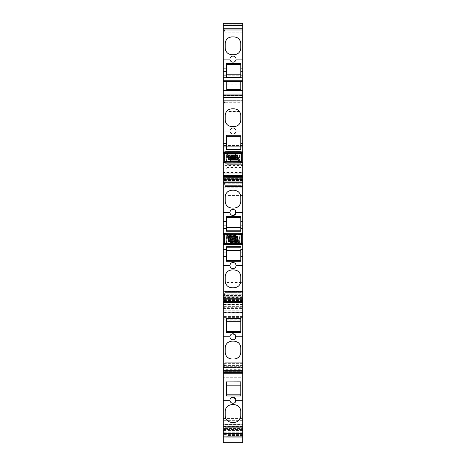 <?xml version="1.0" encoding="UTF-8"?>
<svg xmlns="http://www.w3.org/2000/svg" width="466" height="466" viewBox="0 0 466 466"><rect width="100%" height="100%" fill="white"/><g stroke="black" fill="none" stroke-linecap="round" stroke-linejoin="round"><path stroke-width="0.35" stroke-dasharray="2.33 1.75" d="M224.624 161.964L240.805 161.964L240.805 153.203L241.376 153.203M226.721 153.203L240.805 153.203L226.721 153.203L226.721 161.964L226.721 153.203L224.624 153.203M226.721 161.964L240.805 161.964L240.805 153.203M224.659 162.384L241.359 162.384M240.805 161.964L241.376 161.964M242.71 96.153L242.71 105.1L225.218 105.1L224.146 101.105L225.218 105.1L224.146 101.105L225.218 105.1L242.71 105.1L225.218 105.1L242.71 105.1L242.71 101.804L242.71 105.1L242.71 103.959L224.915 103.959L242.71 103.959L242.71 102.718L224.583 102.718L242.71 102.718L242.71 101.105L223.29 101.105L242.71 101.105L242.71 100.341L242.71 101.804L224.338 101.804L242.71 101.804L242.71 100.341L223.29 100.341L223.29 101.105L223.29 97.557L223.29 100.341L242.71 100.341L223.29 100.341L223.29 97.295L223.29 100.341L242.71 100.341L242.71 97.295L223.29 97.557L242.71 97.295L223.29 97.295L223.29 96.153L223.29 97.295L242.71 97.295L223.29 97.295L242.71 97.295L242.71 96.153L223.29 96.153L223.29 95.198L242.71 95.198L223.29 95.198L223.29 96.153L242.71 96.153M242.71 97.557L242.71 100.341L242.71 97.557L223.29 97.557L242.71 97.557M242.71 177.575L242.71 186.522L225.218 186.522L224.146 182.521L225.218 186.522L224.146 182.521L225.218 186.522L242.71 186.522L225.218 186.522L242.71 186.522L242.71 183.225L242.71 186.522L242.71 185.381L224.915 185.381L242.71 185.381L242.71 184.14L224.583 184.14L242.71 184.14L242.71 182.521L223.29 182.521L242.71 182.521L242.71 181.763L242.71 183.225L224.338 183.225L242.71 183.225L242.71 181.763L223.29 181.763L223.29 182.521L242.71 182.538L242.71 186.831L223.29 186.831L223.29 178.979L223.29 181.763L242.71 181.763L223.29 181.763L223.29 178.717L223.29 181.763L242.71 181.763L242.71 178.717L223.29 178.717L242.71 178.717L223.29 178.717L242.71 178.717L223.29 178.717L223.29 177.575L223.29 178.717L242.71 178.717L223.29 178.717L242.71 178.717L242.71 177.575L223.29 177.575L223.29 176.62L242.71 176.62L223.29 176.62L223.29 177.575L242.71 177.575M242.71 178.979L242.71 181.763L242.71 178.979L223.29 178.979L242.71 178.979M242.71 300.436L242.71 291.489L225.218 291.489L224.146 295.485L225.218 291.489L224.146 295.485L225.218 291.489L242.71 291.489L225.218 291.489L242.71 291.489L242.71 294.786L242.71 291.489L242.71 292.631L224.915 292.631L242.71 292.631L242.71 293.865L224.583 293.865L242.71 293.865L242.71 295.485L223.29 295.485L242.71 295.485L242.71 296.248L242.71 294.786L224.338 294.786L242.71 294.786L242.71 296.248L223.29 296.248L223.29 295.485L223.29 299.032L223.29 296.248L242.71 296.248L223.29 296.248L223.29 299.294L223.29 296.248L242.71 296.248L242.71 299.294L223.29 299.294L223.29 301.385L223.29 299.294L242.71 299.294L223.29 299.294L242.71 299.294L223.29 299.294L242.71 299.294L223.29 299.294L242.71 299.294L223.29 299.294L242.71 299.294L242.71 300.436L223.29 300.436L242.71 300.436M242.71 299.032L242.71 296.248L242.71 299.032L223.29 299.032L242.71 299.032M242.71 371.664L242.71 362.717L225.218 362.717L224.146 366.713L225.218 362.717L224.146 366.713L225.218 362.717L242.71 362.717L225.218 362.717L242.71 362.717L242.71 366.014L242.71 362.717L242.71 363.859L224.915 363.859L242.71 363.859L242.71 365.094L224.583 365.094L242.71 365.094L242.71 366.713L223.29 366.713L242.71 366.713L242.71 367.476L242.71 366.014L224.338 366.014L242.71 366.014L242.71 367.476L223.29 367.476L223.29 366.713L223.29 370.26L223.29 367.476L242.71 367.476L223.29 367.476L223.29 370.522L223.29 367.476L242.71 367.476L242.71 370.522L223.29 370.522L223.29 372.614L223.29 370.522L242.71 370.522L223.29 370.522L242.71 370.522L223.29 370.522L242.71 370.522L223.29 370.522L242.71 370.522L242.71 371.664L223.29 371.664L242.71 371.664M242.71 370.26L242.71 367.476L242.71 370.26L223.29 370.26L242.71 370.26M242.71 432.262L223.29 432.262L223.29 424.73L223.29 436.071L242.71 436.071L242.71 424.73L242.71 436.071L242.71 426.174L225.218 426.174L224.146 430.17L225.218 426.174L224.146 430.17L225.218 426.174L242.71 426.174L225.218 426.174L242.71 426.174L242.71 429.466L242.71 426.174L242.71 427.316L224.915 427.316L242.71 427.316L242.71 428.551L224.583 428.551L242.71 428.551L242.71 430.17L223.29 430.17L242.71 430.17L242.71 430.933L242.71 429.466L224.338 429.466L242.71 429.466L242.71 430.933L223.29 430.933L223.29 433.712L223.29 430.933L242.71 430.933L223.29 430.933L223.29 433.974L223.29 430.933L242.71 430.933L227.099 430.928L227.099 437.172L223.29 437.114L242.71 437.172L227.099 436.992M242.71 433.974L223.29 433.974L223.29 436.071L223.29 433.974L242.71 433.974M242.71 436.071L223.29 436.071L242.71 436.071L242.71 431.027L227.099 431.027L242.71 430.928M242.71 442.694L242.71 304.537L223.29 304.537L223.29 312.354L242.71 312.354M242.71 299.469L223.29 299.469L223.29 308.527L242.71 308.527L242.71 302.923L223.29 302.923L242.71 302.923L242.71 298.927L242.71 304.537M242.71 308.527L242.71 297.238L242.71 297.617L223.29 297.617L223.29 299.143L242.71 299.143M242.71 306.366L223.29 306.366L223.29 305.923L242.71 305.923L242.71 308.62L242.71 297.617M242.71 305.923L242.71 186.831M242.71 180.278L223.29 180.278L242.71 180.546L242.71 179.183L242.71 182.538M242.71 180.546L242.71 183.942L223.29 183.942L223.29 180.546M223.29 180.278L223.29 179.183L242.71 179.183L223.29 179.183L242.71 179.183L242.71 183.656M242.71 180.569L223.29 180.569L223.29 179.183L242.71 179.183L242.71 173.853L223.29 173.853L242.71 173.853L242.71 170.043L242.71 170.993L223.29 170.993L223.29 172.117L242.71 172.117L242.71 170.993M242.71 177.529L227.099 177.529L227.099 178.035L242.71 178.035L242.71 175.373L242.71 181.845L242.71 172.117M242.71 178.035L227.099 178.035L242.71 178.035L242.71 23.3L242.71 24.249L242.71 23.3L223.29 23.3L223.29 27.11L242.71 27.11M242.71 167.568L242.71 168.139L227.099 168.139L227.099 167.568L242.71 167.568L242.71 164.335L227.099 164.335L227.099 152.592L242.71 152.592M227.099 167.568L227.099 164.335L227.099 168.139L242.71 168.139L242.71 164.335L227.099 164.335L227.099 165.506L242.71 165.506M242.71 31.962L242.71 25.659L242.71 28.438L242.71 25.659L223.29 25.659L242.71 25.659L223.29 25.659L242.71 25.391L223.29 25.659L242.71 25.391L223.29 25.391L223.29 24.249L223.29 25.391L242.71 25.391L223.29 25.659L242.71 25.659L242.71 24.249L223.29 24.249L223.29 23.3L223.29 24.249L242.71 24.249L242.71 33.197L225.218 33.197L224.146 29.201L225.218 33.197L224.146 29.201L225.218 33.197L242.71 33.197L225.218 33.197L242.71 33.197L242.71 29.906L242.71 33.197L242.71 31.962L224.886 31.962M242.71 185.969L242.71 195.487L242.71 185.969L227.099 185.969L227.099 195.487L227.099 185.969M223.29 319.187L223.29 369.689L242.71 369.689L242.71 371.583L242.71 310.81L242.71 319.187L223.29 319.187L223.29 310.816L223.29 312.709L242.71 312.709M242.71 369.689L242.71 319.187M223.29 369.689L223.29 371.583L242.71 371.583L223.29 371.571L223.29 320.212L242.71 320.212M223.29 377.745L223.29 424.567L242.71 424.567L242.71 426.466L242.71 369.847L242.71 377.745L223.29 377.745L223.29 369.858L223.29 371.752L242.71 371.752M242.71 424.567L242.71 377.745M242.71 34.933L227.099 34.933M242.71 282.524L242.71 292.042L242.71 282.524L227.099 282.524L227.099 292.042L227.099 282.524M226.528 77.927L226.528 63.393M226.528 135.291L226.528 149.831M233 127.975A3.046 3.046 0 0 0 230.856 128.861M229.954 131.028A3.046 3.046 0 0 0 233 134.068A3.046 3.046 0 0 0 236.046 131.028M240.805 381.893L240.805 394.83M240.805 385.184L226.528 385.184M226.721 234.625L226.721 243.38L226.721 234.625L240.805 234.625L240.805 243.38L226.721 243.38L240.805 243.38L240.805 234.625L224.624 234.625M226.528 246.759L226.528 261.298M242.71 430.398L227.099 430.398L227.099 436.071M223.29 430.398L227.099 430.398L227.099 430.928M240.805 90.06L240.805 81.305L226.721 81.305L226.721 90.06M236.046 265.562A3.046 3.046 0 0 0 233 262.521A3.046 3.046 0 0 0 229.954 265.562M230.856 267.729A3.046 3.046 0 0 0 235.144 267.729M226.528 231.252L226.528 216.719M237.211 270.74A6.85 6.85 0 0 0 233.961 269.913L232.039 269.913A6.85 6.85 0 0 0 228.789 270.74M240.037 273.618A6.85 6.85 0 0 0 238.883 272.01M228.794 286.98A6.85 6.85 0 0 0 232.051 287.807L233.949 287.807A6.85 6.85 0 0 0 237.206 286.98M238.877 285.722A6.85 6.85 0 0 0 240.037 284.109M225.195 280.951L225.195 276.763M240.805 280.951L240.805 276.763M227.117 272.01A6.85 6.85 0 0 0 225.963 273.618M225.963 284.109A6.85 6.85 0 0 0 227.123 285.722M226.528 318.441L226.528 332.526M230.856 338.957A3.046 3.046 0 0 0 233 339.842L234.957 339.126M225.195 352.18L225.195 347.991M240.805 352.18L240.805 347.991M237.206 341.962A6.85 6.85 0 0 0 233.949 341.141L232.051 341.141A6.85 6.85 0 0 0 228.794 341.962M227.123 343.226A6.85 6.85 0 0 0 225.963 344.84M225.963 355.331A6.85 6.85 0 0 0 227.117 356.939M228.789 358.208A6.85 6.85 0 0 0 232.039 359.036L233.961 359.036A6.85 6.85 0 0 0 237.211 358.208M238.883 356.939A6.85 6.85 0 0 0 240.037 355.331M240.037 344.84A6.85 6.85 0 0 0 238.877 343.226M226.528 394.83L226.528 395.978M237.211 405.42A6.85 6.85 0 0 0 233.961 404.593L232.039 404.593A6.85 6.85 0 0 0 228.789 405.42M227.117 406.69A6.85 6.85 0 0 0 225.963 408.298M225.195 415.637L225.195 411.449M225.963 418.788A6.85 6.85 0 0 0 227.123 420.402M228.794 421.666A6.85 6.85 0 0 0 232.051 422.487L233.949 422.487A6.85 6.85 0 0 0 237.206 421.666M238.877 420.402A6.85 6.85 0 0 0 240.037 418.788M240.805 415.637L240.805 411.449M240.037 408.298A6.85 6.85 0 0 0 238.883 406.69M230.856 402.414A3.046 3.046 0 0 0 233 403.294L234.957 402.583M227.099 177.529L227.099 168.238L223.29 168.238L223.29 90.62L242.71 90.62M223.29 153.704L227.099 153.704L227.099 168.238M227.099 153.704L227.099 152.819L223.29 152.819M242.71 151.246L227.099 151.246L227.099 152.819M227.099 151.246L227.099 152.592M227.099 178.035L227.099 165.506M224.146 29.201L242.71 29.201L224.146 29.201M240.805 197.06L240.805 201.248M237.206 191.031A6.85 6.85 0 0 0 233.949 190.21L232.051 190.21A6.85 6.85 0 0 0 228.794 191.031M240.037 204.399A6.85 6.85 0 0 1 238.883 206.007M237.211 207.277A6.85 6.85 0 0 1 233.961 208.104L232.039 208.104A6.85 6.85 0 0 1 228.789 207.277M238.877 192.295A6.85 6.85 0 0 1 240.037 193.908M225.195 201.248L225.195 197.06M227.117 206.007A6.85 6.85 0 0 1 225.963 204.399M225.963 193.908A6.85 6.85 0 0 1 227.123 192.295M233 209.403L234.957 210.114M233 215.49A3.046 3.046 0 0 1 229.954 212.449M240.805 115.638L240.805 119.82M237.206 125.855A6.85 6.85 0 0 1 233.949 126.676L232.051 126.676A6.85 6.85 0 0 1 228.794 125.855M225.195 119.82L225.195 115.638M240.037 122.977A6.85 6.85 0 0 1 238.877 124.591M228.789 109.609A6.85 6.85 0 0 1 232.039 108.782L233.961 108.782A6.85 6.85 0 0 1 237.211 109.609M238.883 110.879A6.85 6.85 0 0 1 240.037 112.487M225.963 112.487A6.85 6.85 0 0 1 227.117 110.879M227.123 124.591A6.85 6.85 0 0 1 225.963 122.977M240.805 149.376L240.805 146.953M233 56.077A3.046 3.046 0 0 0 230.856 56.957M229.954 59.124A3.046 3.046 0 0 0 233 62.164A3.046 3.046 0 0 0 236.046 59.124M240.805 321.732L226.528 321.732M224.624 243.38L226.721 243.38M240.805 243.38L241.376 243.38M240.805 234.625L241.376 234.625M227.099 164.335L242.71 164.335M242.71 30.82L224.583 30.82L242.71 30.82M242.71 32.055L224.915 32.055M242.71 29.906L224.338 29.906L242.71 29.906M242.71 32.16L224.944 32.16M242.71 195.487L227.099 195.487M242.71 292.042L227.099 292.042M223.29 95.198L242.71 95.198L223.29 95.198M242.71 301.385L223.29 301.385M242.71 372.614L223.29 372.614M223.29 432.262L223.29 436.071M223.29 442.694L223.29 442.036L242.71 442.036M242.71 434.452L223.29 434.452L223.29 442.036M223.29 434.452L223.29 312.354M223.29 299.469L223.29 298.927L242.71 298.927L223.29 298.927L223.29 304.537M223.29 308.527L223.29 299.143M242.71 307.863L223.29 307.863L223.29 308.62L242.71 308.62L223.29 308.62L223.29 297.617M223.29 307.863L223.29 307.28L242.71 307.28M223.29 306.366L223.29 307.28M223.29 305.923L223.29 302.848L242.71 302.848M242.71 300.716L223.29 300.716L223.29 302.149L242.71 302.149L223.29 302.149L223.29 302.848M223.29 300.716L223.29 296.836L242.71 296.836M242.71 295.852L223.29 295.852L223.29 296.836M223.29 295.852L223.29 186.831M223.29 180.569L223.29 182.538M242.71 175.985L223.29 175.985L223.29 183.656M223.29 175.985L223.29 175.478M242.71 172.938L223.29 172.938L223.29 170.958L242.71 170.958M242.71 170.043L223.29 170.043L242.71 170.043M242.71 179.544L223.29 179.544L223.29 181.845L242.71 181.845L223.29 181.845L223.29 172.484L242.71 172.484M223.29 179.544L223.29 168.238M242.71 88.983L223.29 88.983L223.29 90.62M223.29 88.983L223.29 84.113L242.71 84.113M242.71 79.861L223.29 79.861L223.29 84.113M223.29 79.861L223.29 27.11M223.29 23.3L242.71 23.3M242.71 28.438L223.29 28.438L223.29 29.201L223.29 25.659L223.29 28.438L242.71 28.438L223.29 28.438L223.29 25.659L223.29 28.438L242.71 28.438M223.29 25.391L242.71 25.391L223.29 25.391M242.71 318.866L223.29 318.866L223.29 320.212M223.29 318.866L223.29 312.709M223.29 424.567L223.29 371.752M223.29 176.62L242.71 176.62L223.29 176.62M240.805 43.734L240.805 47.922M237.206 37.705A6.85 6.85 0 0 0 233.949 36.884L232.051 36.884M240.037 51.074A6.85 6.85 0 0 1 238.883 52.681M237.211 53.951A6.85 6.85 0 0 1 233.961 54.772L232.039 54.772A6.85 6.85 0 0 1 228.789 53.951M240.037 40.583A6.85 6.85 0 0 0 238.877 38.969M225.195 47.922L225.195 43.734M225.963 51.074A6.85 6.85 0 0 0 227.117 52.681M239.431 111.52L228.812 111.52L228.812 111.199L239.175 111.199L239.431 111.52L239.175 111.199M228.812 111.199L239.093 111.1M228.812 111.1L228.812 111.52M229.954 236.751L229.954 237.707L232.237 237.707L232.237 236.751L233 236.751L233 239.035L233.763 239.035L233.763 241.318L233 241.318L233 237.06L233 241.318L228.62 241.318L228.62 236.751L228.62 239.035L228.62 236.751L233.105 236.751L233 237.06L233 236.751L237.38 236.751L237.38 239.035L228.62 239.035L237.38 239.035L237.38 241.318L237.38 239.035L237.38 241.318L233.763 241.318L233.763 240.369L236.046 240.369L236.046 241.318M228.62 239.035L233 239.035L233 241.015L233 236.786M236.617 239.67L236.81 237.258L236.617 240.421L233.891 240.928L230.653 240.741L230.146 240.555L229.808 239.035L236.617 239.035L236.617 236.751L233.763 236.751L233.763 239.035L236.617 239.035L236.617 236.751L229.004 236.751L229.383 236.751L229.383 239.035L229.383 236.751L229.383 239.035L229.383 236.751L226.721 236.751L226.721 239.035L237.905 239.035L236.617 239.035L236.617 236.751L227.979 236.751L227.466 235.417L228.095 236.751L229.383 236.751L227.979 236.751M228.433 239.035L226.721 239.035L226.721 236.751L228.433 236.751M233.763 236.751L233.105 236.751M235.749 236.751L235.551 235.726L227.664 235.726M227.979 239.035L227.292 237.707L227.292 235.417L227.292 237.707L227.35 235.417L227.35 237.707L235.499 237.707L235.551 235.726M235.749 239.035L235.283 237.707L235.499 235.417L227.583 235.417M235.429 235.417L227.466 235.417M235.429 237.707L227.466 237.707M235.819 239.035L235.499 237.707M228.095 239.035L227.583 237.707M236.617 239.204L236.81 237.019L236.617 239.204L236.617 236.751L235.819 236.751L235.627 235.726L227.781 235.726M235.499 235.417L235.627 235.726M236.745 239.035L236.617 236.751L236.996 236.751L236.996 241.318L235.854 241.097L235.854 237.52L235.854 238.802L236.996 239.035L236.617 239.035L236.617 236.903M229.808 239.035L229.004 239.035L229.255 236.751M235.819 236.751L228.095 236.751M236.617 236.763L229.808 236.751M230.146 239.274L229.837 236.763M233.891 240.928L233.012 238.656L232.109 240.928M236.617 240.421L236.617 238.126L233.012 238.656L230.146 238.26L230.146 240.555M236.617 237.375L236.617 238.126M230.146 236.978L230.146 238.26M237.38 239.035L232.237 239.035L232.237 236.751L228.62 236.751M236.676 239.035L236.676 241.318L236.617 239.035L236.617 241.318L239.279 241.318L239.279 239.035L229.383 239.035L229.383 241.318L233 241.289M232.895 241.318L237.38 241.318M232.237 241.318L232.237 239.035L229.383 239.035L229.383 241.318L238.021 241.318L238.534 242.652L237.905 241.318L236.676 241.318M236.745 241.318L236.617 239.035L236.617 241.318L238.021 241.318M237.567 239.035L239.279 239.035L239.279 241.318L237.567 241.318M230.251 241.318L230.449 242.349L238.336 242.349M238.021 239.035L238.709 240.369L238.709 242.652L238.709 240.369L238.65 242.652L238.65 240.369L230.501 240.369L230.449 242.349M230.251 239.035L230.717 240.369L230.501 242.652L238.417 242.652M230.571 242.652L238.534 242.652M230.571 240.369L238.534 240.369M230.181 239.035L230.501 240.369M237.905 239.035L238.417 240.369M236.192 239.035L229.383 239.035L229.383 241.318L230.181 241.318L230.373 242.349L238.219 242.349M230.501 242.652L230.373 242.349M232.109 237.142L232.988 239.419L233.891 237.142L229.383 237.648L229.255 241.318L236.192 241.318M230.181 241.318L237.905 241.318M229.255 239.035L229.004 241.318L229.383 241.318L229.383 238.872M229.383 241.167L229.19 238.522L229.19 240.817L229.383 239.943L231.352 239.512L235.854 239.815M233.891 237.142L235.854 237.52M235.854 238.802L235.854 241.097M229.383 237.648L229.383 239.943M229.383 238.406L229.383 240.701M224.624 243.77L241.376 243.77L241.376 243.159L224.624 243.159L224.624 243.77L224.624 234.276C224.624 235.505 224.624 235.505 224.624 234.276C224.624 235.505 224.624 235.505 224.624 234.276L241.376 234.276C241.376 235.505 241.376 235.505 241.376 234.276C241.376 235.505 241.376 235.505 241.376 234.276L224.624 234.276M241.376 243.77L241.376 234.299L224.624 234.299M225.66 244.749L240.421 244.749L241.376 243.794C241.376 242.57 241.376 242.57 241.376 243.794C241.376 242.57 241.376 242.57 241.376 243.794L241.376 243.159M224.624 243.712L224.624 243.712C224.624 242.588 224.624 242.588 224.624 243.712C224.624 242.588 224.624 242.588 224.624 243.712L224.624 243.036L241.376 243.036L224.624 243.159M241.376 243.223L224.624 243.223M239.472 243.223L239.472 234.847L241.376 234.847M239.472 234.847L224.624 234.847M241.376 235.039L224.624 235.039L241.376 235.039M241.324 233.973L240.98 233.507M241.324 244.097L240.992 244.557M226.528 243.223L226.528 234.847M224.711 244.126L225.061 244.557M225.02 233.507L224.67 233.996M226.528 243.031L226.528 235.039M239.472 243.031L239.472 235.039M228.433 236.559L228.433 241.51L237.567 241.51L237.567 236.559L237.567 241.51L228.433 241.51L228.433 236.559L237.567 236.559L228.433 236.559M228.62 239.227L229.19 239.227L229.19 241.51L228.433 241.51L228.433 239.227L229.19 239.227L229.19 241.318M233.763 241.51L236.046 241.51L236.046 240.369L233.763 240.369L233.763 241.51M237.38 238.848L236.81 238.848L236.81 236.559L237.567 236.559L237.567 238.848L236.81 238.848L236.81 236.751M229.954 236.559L232.237 236.559L232.237 237.707L229.954 237.707L229.954 236.559M229.954 155.161L229.954 156.116L232.237 156.116L232.237 155.161L233 155.161L233 157.444L233.763 157.444L233.763 159.733L233 159.733L233 155.469L233 159.733L228.62 159.733L228.62 155.161L228.62 157.444L228.62 155.161L233.105 155.161L233 155.469L233 155.161L237.38 155.161L237.38 157.444L228.62 157.444L237.38 157.444L237.38 159.733L237.38 157.444L237.38 159.733L233.763 159.733L233.763 158.778L236.046 158.778L236.046 159.733M228.62 157.444L233 157.444L233 159.424L233 155.195M236.617 158.079L236.81 155.667L236.617 158.836L233.891 159.337L230.653 159.151L230.146 158.964L229.808 157.444L236.617 157.444L236.617 155.161L233.763 155.161L233.763 157.444L236.617 157.444L236.617 155.161L229.004 155.161L229.383 155.161L229.383 157.444L229.383 155.161L229.383 157.444L229.383 155.161L226.721 155.161L226.721 157.444L237.905 157.444L236.617 157.444L236.617 155.161L227.979 155.161L227.466 153.832L228.095 155.161L229.383 155.161L227.979 155.161M228.433 157.444L226.721 157.444L226.721 155.161L228.433 155.161M233.763 155.161L233.105 155.161M235.749 155.161L235.551 154.135L227.664 154.135M227.979 157.444L227.292 156.116L227.292 153.832L227.292 156.116L227.35 153.832L227.35 156.116L235.499 156.116L235.551 154.135M235.749 157.444L235.283 156.116L235.499 153.832L227.583 153.832M235.429 153.832L227.466 153.832M235.429 156.116L227.466 156.116M235.819 157.444L235.499 156.116M228.095 157.444L227.583 156.116M236.617 157.613L236.81 155.434L236.617 157.613L236.617 155.161L235.819 155.161L235.627 154.135L227.781 154.135M235.499 153.832L235.627 154.135M236.745 157.444L236.617 155.161L236.996 155.161L236.996 159.733L235.854 159.506L235.854 155.929L235.854 157.211L236.996 157.444L236.617 157.444L236.617 155.318M229.808 157.444L229.004 157.444L229.255 155.161M235.819 155.161L228.095 155.161M229.808 155.161L230.146 155.388L230.146 158.964M230.146 157.683L230.146 155.388M233.891 159.337L233.012 157.065L232.109 159.337M236.617 158.836L236.617 156.541L233.012 157.065L230.146 156.669M236.617 155.784L236.617 156.541M237.38 157.444L232.237 157.444L232.237 155.161L228.62 155.161M236.676 157.444L236.676 159.733L236.617 157.444L236.617 159.733L239.279 159.733L239.279 157.444L229.383 157.444L229.383 159.733L233 159.698M232.895 159.733L237.38 159.733M232.237 159.733L232.237 157.444L229.383 157.444L229.383 159.733L238.021 159.733L238.534 161.061L237.905 159.733L236.676 159.733M236.745 159.733L236.617 157.444L236.617 159.733L238.021 159.733M237.567 157.444L239.279 157.444L239.279 159.733L237.567 159.733M230.251 159.733L230.449 160.758L238.336 160.758M238.021 157.444L238.709 158.778L238.709 161.061L238.709 158.778L238.65 161.061L238.65 158.778L230.501 158.778L230.449 160.758M230.251 157.444L230.717 158.778L230.501 161.061L238.417 161.061M230.571 161.061L238.534 161.061M230.571 158.778L238.534 158.778M230.181 157.444L230.501 158.778M237.905 157.444L238.417 158.778M236.192 157.444L229.383 157.444L229.383 159.733L230.181 159.733L230.373 160.758L238.219 160.758M230.501 161.061L230.373 160.758M232.109 155.557L232.988 157.828L233.891 155.557L229.383 156.058L229.255 159.733L236.192 159.733M230.181 159.733L237.905 159.733M229.255 157.444L229.004 159.733L229.383 159.733L229.383 157.281M229.383 159.576L229.19 156.931L229.19 159.226L229.383 158.353L231.352 157.922L235.854 158.224M233.891 155.557L235.854 155.929M235.854 157.211L235.854 159.506M229.383 156.058L229.383 158.353M229.383 156.815L229.383 159.11M224.624 162.18L241.376 162.18L241.376 161.574L224.624 161.574L224.624 162.18L224.624 152.685C224.624 153.914 224.624 153.914 224.624 152.685C224.624 153.914 224.624 153.914 224.624 152.685L241.376 152.685C241.376 153.914 241.376 153.914 241.376 152.685C241.376 153.914 241.376 153.914 241.376 152.685L224.624 152.685M241.376 162.18L241.376 152.708L224.624 152.708M225.66 163.158L240.421 163.158L241.376 162.203C241.376 160.98 241.376 160.98 241.376 162.203C241.376 160.98 241.376 160.98 241.376 162.203L241.376 161.574M224.624 162.121L224.624 162.121C224.624 160.997 224.624 160.997 224.624 162.121C224.624 160.997 224.624 160.997 224.624 162.121L224.624 161.446L241.376 161.446L224.624 161.574M241.376 161.632L224.624 161.632M239.472 161.632L239.472 153.262L241.376 153.262M239.472 153.262L224.624 153.262M241.376 153.448L224.624 153.448L241.376 153.448M241.324 152.388L240.98 151.916M241.324 162.506L240.98 162.978M226.528 161.632L226.528 153.262M224.629 162.203L225.061 162.966M225.02 151.916L224.67 152.405M226.528 161.44L226.528 153.448M239.472 161.44L239.472 153.448M228.433 154.974L228.433 159.92L237.567 159.92L237.567 154.974L237.567 159.92L228.433 159.92L228.433 154.974L237.567 154.974L228.433 154.974M228.62 157.636L229.19 157.636L229.19 159.92L228.433 159.92L228.433 157.636L229.19 157.636L229.19 159.733M233.763 159.92L236.046 159.92L236.046 158.778L233.763 158.778L233.763 159.92M237.38 157.258L236.81 157.258L236.81 154.974L237.567 154.974L237.567 157.258L236.81 157.258L236.81 155.161M229.954 154.974L232.237 154.974L232.237 156.116L229.954 156.116L229.954 154.974M224.624 152.65L241.376 152.65M227.099 165.453L223.29 165.453M242.71 435.518L227.099 435.518M242.71 177.936L227.099 177.936M242.71 176.864L227.099 176.864M242.71 164.906L227.099 164.906M225.055 151.893L240.945 151.893M241.353 234.072L224.647 234.072M224.647 243.934L241.365 243.934M240.736 244.697L225.334 244.697M242.71 435.122L223.29 435.122L242.71 435.122M242.71 433.712L223.29 433.712L242.71 433.712M223.29 426.635L242.71 426.635M242.71 424.747L223.29 424.747M242.71 298.974L223.29 298.974M223.29 301.7L242.71 301.7M242.71 303.011L223.29 303.011M242.71 307.164L223.29 307.164M242.71 312.296L223.29 312.296M242.71 306.156L223.29 306.156M242.71 304.362L223.29 304.362M223.29 307.117L242.71 307.117M242.71 305.09L223.29 305.09M223.29 292.071L242.71 292.071M242.71 291.576L223.29 291.576M223.29 187.815L242.71 187.815M223.29 179.888L242.71 179.888M242.71 183.266L223.29 183.266M223.29 175.752L242.71 175.752M223.29 178.321L242.71 178.321M223.29 146.842L242.71 146.842M242.71 145.491L223.29 145.491M223.29 95.565L242.71 95.565M242.71 93.928L223.29 93.928M223.29 77.438L242.71 77.438M242.71 75.801L223.29 75.801M242.71 317.387L223.29 317.387M242.71 310.816L223.29 310.816L242.71 310.81M242.71 365.443L223.29 365.443M242.71 363.643L223.29 363.643M223.29 317.888L242.71 317.888M242.71 316.542L223.29 316.542M223.29 418.526L242.71 418.526M242.71 369.858L223.29 369.858L242.71 369.847M242.71 375.945L223.29 375.945M242.71 426.454L223.29 426.454M242.71 420.326L223.29 420.326M237.38 241.015L228.62 241.015M237.38 237.06L228.62 237.06M235.621 238.732L227.775 238.732M235.697 238.732L227.891 238.732M229.324 239.035L229.324 236.751M229.039 239.035L229.039 236.751M234.648 240.858L234.648 238.563M236.105 240.607L236.105 238.312M230.653 240.741L230.653 238.446M231.352 240.858L231.352 238.563M230.379 239.343L238.225 239.343M230.303 239.343L238.109 239.343M236.961 239.035L236.961 241.318M229.383 241.312L236.163 241.312M231.352 237.217L231.352 239.512M229.895 237.462L229.895 239.757M235.347 237.334L235.347 239.629M234.648 237.217L234.648 239.512M241.376 234.911L224.624 234.911M241.371 234.182L224.629 234.182M241.376 243.794L224.624 243.794L241.376 243.794M241.371 243.893L224.641 243.893M233.763 240.473L236.046 240.473M229.954 237.602L232.237 237.602M237.38 159.424L228.62 159.424M237.38 155.469L228.62 155.469M235.621 157.141L227.775 157.141M235.697 157.141L227.891 157.141M229.324 157.444L229.324 155.161M229.039 157.444L229.039 155.161M236.617 155.172L229.837 155.172M234.648 159.267L234.648 156.972M236.105 159.023L236.105 156.727M230.653 159.151L230.653 156.856M231.352 159.267L231.352 156.972M230.379 157.753L238.225 157.753M230.303 157.753L238.109 157.753M236.961 157.444L236.961 159.733M229.383 159.721L236.163 159.721M231.352 155.627L231.352 157.922M229.895 155.871L229.895 158.166M235.347 155.743L235.347 158.038M234.648 155.627L234.648 157.922M241.376 153.32L224.624 153.32M241.371 152.592L224.629 152.592M241.376 162.203L224.624 162.203L241.376 162.203M241.371 162.302L224.641 162.302M233.763 158.883L236.046 158.883M229.954 156.011L232.237 156.011M242.71 437.172L227.099 437.172M242.71 175.373L227.099 175.373M242.71 424.73L223.29 424.73M242.71 312.331L223.29 312.331M242.71 297.238L223.29 297.238M242.71 183.942L223.29 183.942M242.71 426.466L223.29 426.466M236.996 241.318L236.996 236.751M229.004 241.318L229.004 236.751M236.996 239.437L236.996 237.136M229.004 238.639L229.004 240.934M241.376 235.231L224.624 235.231M241.376 242.844L224.624 242.844M236.996 159.733L236.996 155.161M229.004 159.733L229.004 155.161M236.996 157.846L236.996 155.551M229.004 157.048L229.004 159.343M241.376 153.64L224.624 153.64M241.376 161.253L224.624 161.253"/><path stroke-width="0.7" d="M223.29 298.788L242.71 298.788L242.71 301.385L223.29 301.385L223.29 162.384L224.659 162.384M241.359 162.384L242.71 162.384L242.71 23.3L223.29 23.3L223.29 59.124L229.954 59.124A3.046 3.046 0 0 0 233 62.164A3.046 3.046 0 0 0 236.046 59.124L242.71 59.124M223.29 162.384L223.29 161.964L224.624 161.964M241.376 161.964L242.71 161.964M223.29 161.964L223.29 153.203L224.624 153.203M223.29 153.203L223.29 140.027L226.528 140.027L226.528 143.656L223.29 143.656M241.376 153.203L242.71 153.203M223.29 172.938L223.29 175.478L242.71 175.478L242.71 162.384M242.71 175.478L242.71 179.218L223.29 179.218M242.71 298.788L242.71 179.218M242.71 301.385L242.71 302.527L223.29 302.527L223.29 301.385M242.71 442.7L223.29 442.7L242.71 442.7L242.71 302.527M223.29 81.305L226.721 81.305L226.721 90.06L223.29 90.06L223.29 75.049L226.528 75.049L226.528 77.927L240.805 77.927L240.805 68.129L242.71 68.129M240.805 77.927L240.805 77.478L226.528 77.478M240.805 77.478L240.805 74.187L226.528 74.187M226.528 64.366L240.805 64.366L240.805 63.393L240.805 68.129M240.805 74.187L240.805 64.366M226.528 75.049L226.528 63.393L240.805 63.393M223.29 75.049L223.29 68.129L226.528 68.129M223.29 68.129L223.29 59.124M226.528 136.27L240.805 136.27L240.805 146.085L226.528 146.085M230.856 128.861A3.046 3.046 0 0 0 233 134.068A3.046 3.046 0 0 0 236.046 131.028A3.046 3.046 0 0 0 233 127.975C231.113 128.191 230.099 129.21 229.954 131.028L223.29 131.028L223.29 95.198L242.71 95.198M226.528 385.184L226.528 394.83L240.805 394.83L240.805 395.978L240.805 381.84L226.528 381.893L226.528 385.184L240.805 385.184M226.528 250.504L240.805 250.504L240.805 261.298L240.805 250.504M226.528 260.319L240.805 260.319M227.099 436.071L227.099 436.992M242.71 90.06L240.805 90.06L240.805 81.305L242.71 81.305M240.805 89.361L226.721 89.361M226.721 81.305L240.805 81.305M226.528 143.656L226.528 149.831L240.805 149.831L240.805 149.376L226.528 149.376M240.805 247.213L226.528 247.213M235.144 267.729A3.046 3.046 0 0 0 233 262.521A3.046 3.046 0 0 0 230.856 267.729M240.805 230.804L240.805 216.719L226.528 216.719L226.528 231.252L240.805 231.252L240.805 230.804L226.528 230.804M240.805 261.298L226.528 261.298L226.528 246.759L240.805 246.759M240.037 284.109A6.85 6.85 0 0 0 240.805 280.951C240.479 285.035 238.19 287.318 233.949 287.807L232.051 287.807C227.81 287.318 225.521 285.035 225.195 280.951L225.195 276.763C225.521 272.686 227.804 270.402 232.039 269.913L233.961 269.913C238.196 270.402 240.479 272.686 240.805 276.763A6.85 6.85 0 0 0 240.037 273.618M238.883 272.01A6.85 6.85 0 0 0 237.211 270.74M237.206 286.98A6.85 6.85 0 0 0 238.877 285.722M242.71 265.562L236.046 265.562C235.901 267.379 234.887 268.399 233 268.614C231.113 268.399 230.099 267.379 229.954 265.562L223.29 265.562M240.805 280.951L240.805 276.763M228.789 270.74A6.85 6.85 0 0 0 227.117 272.01M225.963 273.618A6.85 6.85 0 0 0 225.195 276.763M225.195 280.951A6.85 6.85 0 0 0 225.963 284.109M227.123 285.722A6.85 6.85 0 0 0 228.794 286.98M240.805 318.383L226.528 318.441L240.805 318.383L240.805 332.526L240.805 331.373L226.528 331.373M240.805 318.441L240.805 331.373M226.528 318.383L226.528 332.526L240.805 332.526M234.957 339.126L235.86 335.753L233 333.749A3.046 3.046 0 0 0 229.954 336.79C230.099 338.607 231.113 339.627 233 339.842C234.887 339.627 235.901 338.607 236.046 336.79A3.046 3.046 0 0 0 230.187 335.637A3.046 3.046 0 0 0 230.856 338.957M240.037 355.331A6.85 6.85 0 0 0 240.805 352.18C240.479 356.263 238.196 358.546 233.961 359.036L232.039 359.036C227.804 358.546 225.521 356.263 225.195 352.18L225.195 347.991C225.521 343.908 227.81 341.625 232.051 341.141L233.949 341.141C238.19 341.625 240.479 343.908 240.805 347.991A6.85 6.85 0 0 0 240.037 344.84M240.805 352.18L240.805 347.991M228.794 341.962A6.85 6.85 0 0 0 227.123 343.226M225.963 344.84A6.85 6.85 0 0 0 225.195 347.991M225.195 352.18A6.85 6.85 0 0 0 225.963 355.331M227.117 356.939A6.85 6.85 0 0 0 228.789 358.208M237.211 358.208A6.85 6.85 0 0 0 238.883 356.939M238.877 343.226A6.85 6.85 0 0 0 237.206 341.962M226.528 381.893L240.805 381.84M226.528 381.84L226.528 395.978L240.805 395.978M240.037 418.788A6.85 6.85 0 0 0 240.805 415.637L240.805 411.449C240.479 407.366 238.196 405.082 233.961 404.593L232.039 404.593C227.804 405.082 225.521 407.366 225.195 411.449A6.85 6.85 0 0 1 225.963 408.298M228.789 405.42A6.85 6.85 0 0 0 227.117 406.69M240.805 415.637C240.479 419.72 238.19 422.004 233.949 422.487L232.051 422.487C227.81 422.004 225.521 419.72 225.195 415.637L225.195 411.449M225.195 415.637A6.85 6.85 0 0 0 225.963 418.788M227.123 420.402A6.85 6.85 0 0 0 228.794 421.666M237.206 421.666A6.85 6.85 0 0 0 238.877 420.402M240.805 411.449A6.85 6.85 0 0 0 240.037 408.298M238.883 406.69A6.85 6.85 0 0 0 237.211 405.42M234.957 402.583L235.86 399.205L233 397.207A3.046 3.046 0 0 0 229.954 400.247C230.099 402.065 231.113 403.078 233 403.294C234.887 403.078 235.901 402.065 236.046 400.247A3.046 3.046 0 0 0 230.187 399.088A3.046 3.046 0 0 0 230.856 402.414M240.037 193.908A6.85 6.85 0 0 1 240.805 197.06L240.805 201.248A6.85 6.85 0 0 1 240.037 204.399M240.805 201.248C240.479 205.331 238.196 207.615 233.961 208.104L232.039 208.104C227.804 207.615 225.521 205.331 225.195 201.248L225.195 197.06C225.521 192.976 227.81 190.693 232.051 190.21L233.949 190.21C238.19 190.693 240.479 192.976 240.805 197.06M238.883 206.007A6.85 6.85 0 0 1 237.211 207.277M237.206 191.031A6.85 6.85 0 0 1 238.877 192.295M228.789 207.277A6.85 6.85 0 0 1 227.117 206.007M225.963 204.399A6.85 6.85 0 0 1 225.195 201.248M225.195 197.06A6.85 6.85 0 0 1 225.963 193.908M227.123 192.295A6.85 6.85 0 0 1 228.794 191.031M240.805 231.252L240.805 221.449L242.71 221.449M240.805 216.719L240.805 221.449M226.528 217.698L240.805 217.698M236.046 212.449A3.046 3.046 0 0 1 233 215.49A3.046 3.046 0 0 1 229.954 212.449A3.046 3.046 0 0 1 233 209.403C234.887 209.618 235.901 210.632 236.046 212.449L242.71 212.449M234.957 210.114L235.86 213.486L233 215.49M233 209.403C231.113 209.618 230.099 210.632 229.954 212.449L223.29 212.449M240.037 112.487A6.85 6.85 0 0 1 240.805 115.638L240.805 119.82A6.85 6.85 0 0 1 240.037 122.977M240.805 115.638C240.479 111.555 238.196 109.271 233.961 108.782L232.039 108.782C227.804 109.271 225.521 111.555 225.195 115.638L225.195 119.82C225.521 123.909 227.81 126.193 232.051 126.676L233.949 126.676C238.19 126.193 240.479 123.909 240.805 119.82M238.877 124.591A6.85 6.85 0 0 1 237.206 125.855M237.211 109.609A6.85 6.85 0 0 1 238.883 110.879M225.195 115.638A6.85 6.85 0 0 1 225.963 112.487M227.117 110.879A6.85 6.85 0 0 1 228.789 109.609M228.794 125.855A6.85 6.85 0 0 1 227.123 124.591M225.963 122.977A6.85 6.85 0 0 1 225.195 119.82M240.805 136.27L240.805 140.027L242.71 140.027M226.528 140.027L226.528 135.291L240.805 135.291M240.805 149.831L240.805 146.085M242.71 146.953L240.805 146.953L240.805 140.027M233 127.975C234.887 128.191 235.901 129.21 236.046 131.028L242.71 131.028M230.856 56.957A3.046 3.046 0 0 0 229.954 59.124C230.099 57.306 231.113 56.293 233 56.077C234.887 56.293 235.901 57.306 236.046 59.124A3.046 3.046 0 0 0 233 56.077M240.805 227.513L226.528 227.513M240.805 321.732L226.528 321.732M223.29 234.625L224.624 234.625M223.29 243.38L224.624 243.38M223.29 256.556L226.528 256.556M242.71 436.071L223.29 436.071L223.29 442.694M223.29 221.449L226.528 221.449M241.376 243.38L242.71 243.38M241.376 234.625L242.71 234.625M240.805 256.556L242.71 256.556M223.29 90.06L223.29 90.486L242.71 90.486M223.29 95.198L223.29 90.486M242.71 372.614L223.29 372.614L223.29 336.79L229.954 336.79M223.29 336.79L223.29 302.527M236.046 336.79L242.71 336.79M223.29 372.614L223.29 400.247L229.954 400.247M236.046 400.247L242.71 400.247M223.29 436.071L223.29 400.247M223.29 172.484L223.29 172.117M223.29 176.62L242.71 176.62M223.29 140.027L223.29 131.028M232.051 36.884C227.804 37.367 225.521 39.651 225.195 43.734A6.85 6.85 0 0 1 232.051 36.884L233.949 36.884C238.19 37.367 240.479 39.651 240.805 43.734L240.805 47.922A6.85 6.85 0 0 1 240.037 51.074M238.883 52.681A6.85 6.85 0 0 1 237.211 53.951M225.195 43.734L225.195 47.922C225.521 52.006 227.804 54.289 232.039 54.772L233.961 54.772C238.196 54.289 240.479 52.006 240.805 47.922M240.805 43.734A6.85 6.85 0 0 0 240.037 40.583M238.877 38.969A6.85 6.85 0 0 0 237.206 37.705M225.195 47.922A6.85 6.85 0 0 0 225.963 51.074M227.117 52.681A6.85 6.85 0 0 0 228.789 53.951M228.62 241.277L230.524 240.176L235.476 240.176L237.38 241.277L228.62 241.318L228.62 239.035L235.476 239.035L228.433 239.035M237.38 241.277L237.38 239.035L235.476 239.035L237.38 239.035L237.38 236.751L228.433 236.751M237.38 236.798L235.476 237.893L230.524 237.893L228.62 236.798L228.62 239.035M241.376 243.893L240.421 244.749L241.376 243.794L241.324 233.973M225.061 244.557L225.66 244.749L224.624 243.893L224.67 233.996M240.98 233.507L240.421 233.326L241.376 234.276L240.421 233.326L241.376 234.276L224.624 234.276L225.579 233.326L224.624 234.276L225.579 233.326L225.02 233.507M228.433 236.559L228.433 241.51L237.567 241.51L237.567 236.559L228.433 236.559M241.376 243.794L224.624 243.712M240.992 244.557L225.66 244.749L224.629 243.794L225.66 244.749M228.62 159.687L230.524 158.591L235.476 158.591L237.38 159.687L228.62 159.733L228.62 157.444L235.476 157.444L228.433 157.444M237.38 159.687L237.38 157.444L235.476 157.444L237.38 157.444L237.38 155.161L228.433 155.161M237.38 155.207L235.476 156.302L230.524 156.302L228.62 155.207L228.62 157.444M241.376 162.302L240.421 163.158L241.376 162.203L241.324 152.388M224.711 162.541L224.67 152.405M240.98 151.916L240.421 151.735L241.376 152.685L240.421 151.735L241.376 152.685L224.624 152.685L225.579 151.735L224.624 152.685L225.579 151.735L225.02 151.916M228.433 154.974L228.433 159.92L237.567 159.92L237.567 154.974L228.433 154.974M241.376 162.203L224.624 162.121M240.98 162.978L225.66 163.158L224.629 162.203M225.061 162.966L225.66 163.158M223.29 152.65L224.624 152.65M241.376 152.65L242.71 152.65M223.29 79.989L242.71 79.989M240.805 75.049L242.71 75.049M226.528 71.752L223.29 71.752M240.805 71.752L242.71 71.752M226.528 146.953L223.29 146.953M226.528 225.078L223.29 225.078M226.528 228.375L223.29 228.375M226.528 249.636L223.29 249.636M226.528 252.933L223.29 252.933M242.71 143.656L240.805 143.656M242.71 228.375L240.805 228.375M242.71 225.078L240.805 225.078M242.71 252.933L240.805 252.933M242.71 249.636L240.805 249.636M223.29 80.752L242.71 80.752M223.29 94.056L242.71 94.056M223.29 151.893L225.055 151.893M240.945 151.893L242.71 151.893M223.29 233.315L242.71 233.315M242.71 234.072L241.353 234.072M224.647 234.072L223.29 234.072M223.29 243.934L224.647 243.934M241.365 243.934L242.71 243.934M242.71 244.697L240.736 244.697M225.334 244.697L223.29 244.697M223.29 370.016L242.71 370.016M242.71 373.755L223.29 373.755M223.29 433.473L242.71 433.473M242.71 97.796L223.29 97.796M242.71 25.898L223.29 25.898M230.524 240.176L230.524 237.893M235.476 240.176L235.476 237.893M230.524 158.591L230.524 156.302M235.476 158.591L235.476 156.302M242.71 436.992L223.29 436.992M240.421 233.326L225.579 233.326L240.421 233.326M240.421 151.735L225.579 151.735L240.421 151.735"/></g></svg>
